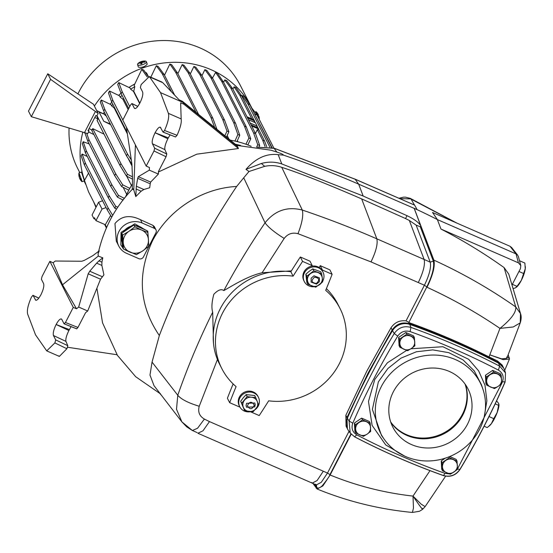 <?xml version="1.0" encoding="UTF-8"?>
<svg xmlns="http://www.w3.org/2000/svg" width="553" height="553" viewBox="0 0 553 553"><rect width="100%" height="100%" fill="white"/><g stroke="black" fill="none" stroke-linecap="round" stroke-linejoin="round"><path stroke-width="0.83" d="M393.328 391.835A42.166 39.422 -26.9 0 1 430.987 368.049A42.166 39.422 -26.9 0 1 468.011 388.904A42.166 39.422 -26.9 0 1 467.506 424.192A42.166 39.422 -26.9 0 1 429.854 447.978A42.166 39.422 -26.9 0 1 392.83 427.123A42.166 39.422 -26.9 0 1 393.328 391.835M465.343 384.466A42.166 39.422 -26.9 0 1 462.826 414.985A42.166 39.422 -26.9 0 1 427.904 438.584A42.166 39.422 -26.9 0 1 390.812 422.361A42.166 39.422 153.1 0 0 427.904 438.584A42.166 39.422 153.1 0 0 462.826 414.985A42.166 39.422 153.1 0 0 465.343 384.466M504.986 371.623A13.956 13.051 153.1 0 0 504.606 370.192A13.956 13.051 153.1 0 0 498.523 363.127A750.303 701.404 153.1 0 0 454.905 342.293A750.303 701.404 153.1 0 0 409.766 324.411A13.956 13.051 153.1 0 0 392.526 330.694A750.303 701.404 153.1 0 0 347.346 418.234A13.956 13.051 153.1 0 0 348.508 430.635A13.956 13.051 153.1 0 0 349.441 431.789M381.307 386.588A55.839 52.196 153.1 0 0 384.383 439.497A55.839 52.196 153.1 0 0 479.534 429.439A55.839 52.196 153.1 0 0 482.983 389.367A55.839 52.196 153.1 0 0 434.976 355.067A55.839 52.196 153.1 0 0 381.307 386.588M355.309 424.752L355.641 429.087A7.562 7.071 -26.9 0 1 359.028 422.527A7.562 7.071 -26.9 0 1 366.48 421.759A7.562 7.071 -26.9 0 1 370.551 427.552A7.562 7.071 -26.9 0 1 369.75 431.222A7.562 7.071 -26.9 0 1 367.164 434.112L370.669 431.458L370.213 423.225L362.533 419.872L355.309 424.752L354.425 423.017L354.881 431.25L355.766 432.992L363.445 436.338L367.164 434.112A7.562 7.071 -26.9 0 1 359.713 434.879A7.562 7.071 -26.9 0 1 355.641 429.087L355.766 432.992M370.213 423.225L369.328 421.483L361.648 418.13L354.425 423.017M361.648 418.13L362.533 419.872M118.784 246.064L116.275 241.129L114.969 223.55C121.411 215.864 129.907 214.585 140.469 219.707L152.877 225.334L154.335 226.599L155.974 229.82A3.491 3.263 -26.9 0 1 155.932 232.744L143.434 256.965A3.491 3.263 -26.9 0 1 138.803 258.652L126.526 253.295A17.447 16.314 -26.9 0 1 118.784 246.064A17.447 16.314 -26.9 0 1 118.992 231.465A17.447 16.314 -26.9 0 1 142.149 223.018L140.469 219.707M217.44 359.505L199.239 406.248C188.303 402.957 181.149 399.294 177.776 395.243L176.504 409.248L181.889 421.891L154.011 385.655L149.981 375.052L152.047 362.097L177.776 395.243A739.32 691.132 -26.9 0 1 212.684 312.203C211.391 307.876 211.771 301.91 213.831 294.293C217.944 289.952 221.283 288.714 223.847 290.574A739.32 691.132 -26.9 0 1 265.053 222.824L243.721 177.796L248.995 171.506L245.981 169.391C255.742 158.172 266.47 153.257 278.173 154.646L283.599 155.172C283.039 154.335 280.8 153.305 276.873 152.082L271.032 150.216L236.719 145.363M212.684 312.203L213.486 343.295M122.877 247.938L120.858 245.014L121.038 232.357L134.794 223.82L147.817 231.306L148.543 241.813M148.501 240.963L147.72 231.119M408.619 322.192L406.033 320.871L424.428 285.237L426.833 286.903L408.805 322.558A13.956 13.051 153.1 0 1 408.833 322.572C436.365 332.415 463.096 343.855 489.011 356.899L499.96 328.392C476.935 312.694 452.617 298.986 427.02 287.27C432.895 275.111 435.183 266.069 433.877 260.131C462.737 273.32 490.02 288.915 515.728 306.929L504.087 267.583C484.048 253.295 463.013 240.451 440.976 229.06L437.375 219.582A564.184 527.41 153.1 0 0 417.135 209.663L414.197 208.315L433.877 260.131L433.324 261.113L430.213 262.157L433.324 261.113L420.308 226.827L416.153 225.126L430.213 262.157C431.326 267.21 429.398 274.903 424.428 285.237L371.001 261.887L297.984 233.698C302.104 223.032 303.542 215.152 302.304 210.057C287.311 206.214 274.896 210.472 265.053 222.824C268.233 227.248 274.606 232.454 284.187 238.426C287.809 233.801 292.406 232.225 297.984 233.698M346.69 427.22L346.074 426.149L345.846 415.289L366.943 370.869L391.033 327.749C394.669 322.434 399.667 320.139 406.033 320.871M347.388 428.713L346.973 417.501L368.07 373.075L392.153 329.954C396.508 323.823 402.252 321.728 409.393 323.671L408.833 322.572M350.934 433.953L329.934 474.64L327.494 473.05L349.012 431.347M491.797 410.927L484.843 424.835M422.637 509.299L422.305 508.331C423.232 510.695 420.135 506.617 413.001 496.096L421.165 504.136L425.112 506.631L422.637 509.299L419.547 511.242L412.393 512.451C379.213 509.258 347.45 501.433 317.104 488.99L322.855 485.935L330.12 475.006L351.169 434.216M137.808 106.363L131.911 103.535L130.598 104.932L122.787 120.07L146.186 166.094L149.434 167.511L149.338 170.144L138.312 176.69L137.697 178.336L150.209 183.796L149.704 187.723L143.891 189.506L141.139 191.207L135.796 196.571L133.785 189.9L132.616 188.988L132.25 189.589L132.99 188.808M237.569 146.607L183.223 102.526L182.338 101.254L236.967 145.563L238.461 148.508L196.785 154.176L158.441 171.983M99.243 250.834L98.061 253.848L98.282 256.087L102.789 257.816L101.911 262.17L101.876 265.44L103.916 274.876L100.535 279.189L87.699 311L85.542 312.728L77.952 327.445L76.708 328.862L64.037 323.795L65.454 322.51L77.952 327.445M96.906 288.189L102.554 322.855L117.174 354.763L67.57 347.256M160.19 393.695L159.686 393.314L160.287 393.501M152.047 362.097L159.34 335.533C139.266 305.954 136.964 274.412 152.434 240.914C168.209 210.258 201.486 188.269 236.649 186.458L243.721 177.796M411.95 204.009L414.501 205.073L410.962 198.9L399.708 198.61M257.608 147.229L274.392 148.37L355.392 179.338L414.501 205.073M152.877 225.334L154.425 228.375A3.491 3.263 -26.9 0 1 155.974 229.82M154.425 228.375L142.149 223.018M126.395 127.162L131.925 164.13L132.526 178.73L132.257 189.368M133.785 189.9L135.402 144.886M137.697 178.336L136.328 186.209L135.796 196.571M150.209 183.796L150.658 182.082L158.372 174.084L158.462 171.451L166.059 156.741L166.799 154.017L154.667 148.204L153.997 150.962L166.059 156.741M238.461 148.508L183.838 104.199L180.651 102.81L181.156 118.923C181.764 122.289 180.402 127.75 177.05 135.305L175.543 136.964L162.983 132.022L160.273 127.169M181.156 118.923L168.402 113.358L160.529 92.627L183.223 102.526L183.838 104.199M182.338 101.254L179.151 99.865L162.72 82.66L161.082 81.948M98.6 251.345L92.814 255.673L84.236 260.401L81.803 261.244L55.265 261.03L53.109 262.765L49.867 261.348L42.056 276.479L41.385 279.237L43.632 283.661C44.275 285.942 43.383 289.613 40.963 294.673C38.351 299.36 36.463 301.074 35.302 299.802L36.304 300.3M101.876 265.44L96.616 263.145L89.745 271.233L102.264 276.694M96.616 263.145L98.959 260.885L101.911 262.17M102.789 257.816L98.959 260.885M98.282 256.087L62.53 284.781L76.514 308.788L78.671 307.06L88.19 273.804L89.745 271.233M62.53 284.781L53.109 262.765M245.981 169.391L261.348 163.488C268.295 161.566 275.111 161.711 281.781 163.937L363.162 196.025L407.049 215.698C414.418 219.23 419.001 222.638 420.798 225.914L414.169 208.37L358.676 184.163A988.653 924.222 153.1 0 0 283.599 155.172M248.995 171.506L264.707 166.335C270.521 165.133 276.203 165.465 281.74 167.331L302.304 210.057A977.787 914.061 -26.9 0 1 376.828 238.82L361.669 198.907C325.89 183.423 299.249 172.902 281.74 167.331M236.649 186.458A745.7 697.098 153.1 0 0 159.34 335.533M197.172 432.605L192.396 430.517L186.783 426.909L181.889 421.891L192.396 430.517L197.594 428.209L204.389 419.07C199.426 416.146 197.711 411.867 199.239 406.248M160.107 393.854L161.345 395.195M409.628 198.347L456.025 222.728M432.55 212.483L437.375 219.582L516.032 253.896L517.656 255.14L518.396 256.613L520.788 265.558L518.424 262.841L516.032 253.896L509.997 246.272L432.55 212.483M414.653 205.191L417.135 209.663M129.637 252.002L124.93 249.769M146.186 166.094L153.997 150.962M158.372 174.084L149.338 170.144M168.402 113.358C169.294 116.953 168.008 122.655 164.531 130.467L163.1 132.139L175.543 136.964M170.075 134.877L168.319 137.849L155.089 132.761C152.628 137.863 151.736 141.533 152.421 143.78L154.667 148.204M160.75 127.639C159.603 126.291 157.716 128.006 155.089 132.761L167.849 138.762L168.319 137.849M167.849 138.762C165.416 143.808 164.435 147.437 164.905 149.642L166.799 154.017M137.773 106.411L132.015 103.646L134.261 108.07C135.409 109.411 137.296 107.704 139.923 102.948L139.93 102.934C142.384 97.846 143.275 94.176 142.598 91.922L140.365 87.54L141.174 84.526L149.338 76.549L160.529 92.627M38.828 298.129L32.966 295.309L31.521 296.975C28.044 304.786 26.751 310.489 27.65 314.083L35.523 334.821L46.715 350.892L54.878 342.915L55.687 339.901L53.454 335.519C52.818 333.231 53.703 329.56 56.123 324.507L56.13 324.5C58.736 319.814 60.623 318.106 61.791 319.371L64.037 323.795M58.832 355.904L59.378 356.415L66.892 348.736L67.812 345.694L65.938 341.381C65.441 339.224 66.422 335.602 68.89 330.5L71.088 326.65M87.699 311L78.671 307.06M76.514 308.788L73.266 307.371L65.454 322.51M49.867 261.348L73.266 307.371M407.049 215.698L405.508 218.553L361.669 198.907M291.39 270.88L262.108 272.76C246.991 276.196 231.458 286.385 223.847 290.574M517.656 255.14L511.629 247.516L509.997 246.272M120.761 244.827L122.69 247.564M135.271 108.561L134.261 108.07L134.676 108.512M177.05 135.305L164.531 130.467M38.793 298.171L33.069 295.42L35.717 300.251M61.314 318.901L61.791 319.371M66.892 348.736L54.878 342.915M405.508 218.553L409.324 220.46L416.153 225.126M197.877 433.241L202.965 430.822L209.463 421.593L327.494 473.05L321.279 482.327L316.371 484.905L315.583 484.228M317.104 488.99L312.936 483.44M440.976 229.053L518.424 262.841M512.002 284.989L520.428 268.654L520.788 265.558M504.087 267.583L508.746 274.081L520.497 313.551L515.728 306.929C516.44 312.127 511.186 319.281 499.96 328.392L513.246 326.975L520.249 322.848L506.825 358.275L501.661 358.862L489.84 354.867L503.195 359.637L509.451 359.042L504.682 370.42M520.255 322.848L520.497 313.565C521.458 316.005 521.375 319.102 520.255 322.848L520.249 322.848M314.629 484.172L316.655 487.145C317.588 488.7 319.406 488.285 322.123 485.914C327.203 479.569 329.809 475.815 329.934 474.64L330.12 475.006C356.526 485.804 384.148 492.834 413.001 496.096L413.464 508.103L412.393 512.451M433.324 261.113C434.568 266.753 432.405 275.346 426.833 286.903L408.805 322.558M503.714 368.16L498.149 362.395C469.58 347.519 439.994 334.613 409.393 323.671M498.149 362.395L497.389 360.902L489.011 356.899M506.735 357.024L506.825 358.275M508.214 354.853L509.451 359.042M497.389 360.902L502.131 365.035L502.629 366.293M322.738 271.641A10.472 9.788 153.1 0 0 322.517 271.17A10.472 9.788 153.1 0 0 313.323 265.993A10.472 9.788 153.1 0 0 303.977 271.903A10.472 9.788 153.1 0 0 303.853 280.661A10.472 9.788 153.1 0 0 304.095 281.118M314.166 286.717A10.472 9.788 -26.9 0 1 304.316 281.581A10.472 9.788 -26.9 0 1 304.44 272.823A10.472 9.788 -26.9 0 1 313.793 266.912A10.472 9.788 -26.9 0 1 322.987 272.09A10.472 9.788 -26.9 0 1 322.862 280.855A10.472 9.788 -26.9 0 1 322.62 281.29M321.224 283.191A10.472 9.788 -26.9 0 1 318.597 285.286M235.336 144.243A93.063 86.994 -26.9 0 1 240.59 145.467A93.063 86.994 153.1 0 0 235.336 144.243M442.124 462.626L442.462 466.96A7.562 7.071 -26.9 0 1 445.849 460.4A7.562 7.071 -26.9 0 1 453.301 459.633A7.562 7.071 -26.9 0 1 457.366 465.426A7.562 7.071 -26.9 0 1 456.564 469.096A7.562 7.071 -26.9 0 1 453.978 471.986L457.483 469.331L457.034 461.098L449.354 457.746L442.124 462.626L441.246 460.891L441.695 469.124L442.58 470.866L450.26 474.211L453.978 471.986A7.562 7.071 -26.9 0 1 446.527 472.753A7.562 7.071 -26.9 0 1 442.462 466.96L442.58 470.866M457.034 461.098L456.149 459.356L449.707 456.55M445.276 458.167L441.246 460.891M448.905 456.868L449.354 457.746M390.681 421.96A42.166 39.422 153.1 0 0 462.453 414.252A42.166 39.422 153.1 0 0 465.101 384.128M246.562 403.317L254.802 402.992L255.244 404.72L254.746 406.884L246.507 407.208L246.064 405.48L246.562 403.317M254.283 405.183C251.85 401.119 249.555 401.312 247.398 405.757C249.845 409.821 252.14 409.628 254.283 405.183M322.281 278.014A7.562 7.071 -26.9 0 1 321.521 282.134A7.562 7.071 -26.9 0 1 319.323 284.747A7.562 7.071 -26.9 0 1 311.913 285.963A7.562 7.071 -26.9 0 1 307.454 280.447A7.562 7.071 -26.9 0 1 310.413 273.721A7.562 7.071 -26.9 0 1 317.83 272.505A7.562 7.071 -26.9 0 1 322.281 278.014L322.669 281.885L315.756 287.18L307.848 284.318L306.846 276.154L313.765 270.852L321.673 273.721L322.281 278.014M307.848 284.318L306.846 282.348L305.85 274.184L309.196 271.323L312.763 268.889L320.671 271.751L321.673 273.721M313.765 270.852L312.763 268.889M306.846 276.154L305.85 274.184M258.147 396.771A10.472 9.788 153.1 0 0 257.933 396.307A10.472 9.788 153.1 0 0 248.739 391.13A10.472 9.788 153.1 0 0 239.387 397.033A10.472 9.788 153.1 0 0 239.262 405.798A10.472 9.788 153.1 0 0 239.511 406.248M250.841 411.646A10.472 9.788 -26.9 0 1 239.732 406.718A10.472 9.788 -26.9 0 1 239.857 397.953A10.472 9.788 -26.9 0 1 249.203 392.049A10.472 9.788 -26.9 0 1 258.396 397.227A10.472 9.788 -26.9 0 1 258.272 405.985A10.472 9.788 -26.9 0 1 255.14 409.676M122.22 242.394A12.795 11.959 -26.9 0 1 121.854 235.682M122.655 235.073L128.953 231.299A12.795 11.959 153.1 0 0 123.222 242.401A12.795 11.959 153.1 0 0 130.107 252.203A12.795 11.959 153.1 0 0 142.715 250.903A12.795 11.959 153.1 0 0 147.091 246.016A12.795 11.959 153.1 0 0 148.446 239.808L148.646 246.41L142.715 250.903L136.418 254.677L123.423 249.009L122.655 235.073L121.715 233.228L133.944 224.96L146.939 230.629L147.879 232.474L148.446 239.808A12.795 11.959 153.1 0 0 141.561 230.007L147.879 232.474M123.298 232.156A12.795 11.959 -26.9 0 1 132.651 225.831M135.582 225.672A12.795 11.959 -26.9 0 1 143.455 229.108M123.423 249.009L122.483 247.163L121.715 233.228M133.944 224.96L134.884 226.806L141.561 230.007A12.795 11.959 153.1 0 0 128.953 231.299L134.884 226.806M94.397 106.065A91.314 85.362 -26.9 0 1 211.066 69.699A91.314 85.362 -26.9 0 1 251.58 107.531L240.514 85.763A91.314 85.362 153.1 0 0 199.999 47.924A91.314 85.362 153.1 0 0 78.796 92.109A91.314 85.362 153.1 0 0 77.911 93.865M258.375 117.651L256.101 112.017M138.298 66.816A4.652 1.631 -17.9 0 0 138.319 66.906A4.652 1.631 -17.9 0 0 138.354 66.989A4.652 1.631 -17.9 0 0 138.506 67.183C142.204 67.701 145.1 66.699 147.202 64.176A4.652 1.631 -17.9 0 0 147.174 64.037A4.652 1.631 -17.9 0 0 147.139 63.954M142.854 61.224A4.652 1.631 162.1 0 1 144.782 61.03A4.652 1.631 162.1 0 1 146.386 61.625A4.652 1.631 162.1 0 1 146.421 61.708A4.652 1.631 162.1 0 1 141.25 65.033A4.652 1.631 162.1 0 1 137.6 64.66A4.652 1.631 162.1 0 1 137.566 64.577A4.652 1.631 162.1 0 1 138.492 63.063A4.652 1.631 162.1 0 1 141.43 61.604M84.319 180.603L81.443 172.059L78.982 172.909L81.657 180.064L81.996 181.695L81.153 179.801M82.024 181.709L84.409 180.762M69.07 128.151A91.314 85.362 153.1 0 0 77.71 168.527L79.798 172.633M258.859 116.51A9.885 1.044 -13.7 0 0 258.555 116.434A9.885 0.671 -14.3 0 1 258.949 116.517A9.885 9.823 -1.2 0 1 259.26 118.902L259.198 118.902A9.885 9.774 46.4 0 0 258.859 116.51M259.26 118.902A9.885 9.823 -1.2 0 1 259.26 118.909A9.885 9.885 0 0 1 259.253 119.365M257.829 115.356A9.885 0.581 155.7 0 0 258.334 114.976A9.885 9.733 109.4 0 0 257.124 112.895A9.698 0.449 131 0 1 257.186 112.895A9.698 0.449 131 0 1 257.193 112.902A9.885 9.864 131.9 0 1 258.424 114.983A9.885 1.134 156.2 0 1 258.189 115.383L258.555 116.448M142.847 61.183A9.698 9.263 -71.7 0 0 142.315 61.279A9.698 9.263 -71.7 0 0 141.789 61.411A9.885 3.615 74.8 0 0 141.043 61.998A9.885 9.353 -161.8 0 0 138.9 63.007A9.698 3.878 47.3 0 0 138.727 63.464A9.885 8.302 23.3 0 1 140.78 62.655A9.885 2.074 71.2 0 0 140.78 63.989L141.838 63.761A9.885 3.014 -95.4 0 1 142.315 62.33A9.885 8.751 6.3 0 1 144.72 62.171A9.698 0.47 -74.4 0 1 144.9 61.715A9.885 8.91 -142.3 0 0 142.57 61.666A9.885 1.465 -99.3 0 1 142.847 61.183M79.356 174.554L78.982 172.909M80.468 179.511A9.885 8.115 165.4 0 0 80.475 179.518A9.698 5.627 -54.3 0 0 80.752 180.188A9.885 6.933 -29.1 0 1 80.109 179.29A9.885 6.933 -29.1 0 1 79.846 178.743A9.885 5.661 -23.1 0 0 80.828 179.808L80.579 178.978A9.885 6.892 170.9 0 1 79.494 177.548A9.885 8.025 -31.9 0 1 79.362 175.501A9.698 5.122 -160.6 0 1 79.079 174.838A9.885 7.016 165 0 0 79.093 176.587A9.885 5.578 169.1 0 1 79.031 176.317A9.885 5.578 169.1 0 1 79.01 175.218A9.698 6.691 -159.1 0 0 79.031 175.294M145.294 72.298A2.558 2.392 -26.9 0 1 147.057 74.8M84.533 180.326A91.314 85.362 -26.9 0 1 82.791 132.319M103.314 113.738A79.1 73.943 -26.9 0 1 104.303 112.148M110.088 104.227A79.1 73.943 -26.9 0 1 111.796 102.222M118.605 95.365A79.1 73.943 -26.9 0 1 121.017 93.284M128.939 87.457A79.1 73.943 -26.9 0 1 134.794 83.98M174.637 95.137L164.158 74.524A79.1 73.943 -26.9 0 1 164.856 74.448M79.252 176.552A9.885 6.982 -23.2 0 0 79.445 177.783A9.885 8.115 165.4 0 0 79.915 178.716M96.692 110.572L104.144 114.16M110.323 123.99L103.77 121.266L99.091 112.059L104.593 114.347L104.932 115.01A79.1 73.943 -26.9 0 1 105.388 114.291M131.303 159.969L127.501 154.004L104.717 109.183L101.268 100.017L110.98 104.648L111.595 105.858A79.1 73.943 -26.9 0 1 112.888 104.365M122.828 119.98L112.681 100.017L109.508 91.024L119.552 95.821L120.181 97.065A79.1 73.943 -26.9 0 1 122.068 95.448M129.741 106.591L122.206 91.763L118.757 82.597L130.003 87.962L130.632 89.199A79.1 73.943 -26.9 0 1 134.787 86.717L134.116 85.404L141.824 69.319L143.704 70.044L148.259 76.514M141.326 63.865L140.78 62.655M141.734 63.782L141.043 61.998M142.093 62.876L141.789 61.411M142.695 62.268L142.57 61.666M80.199 178.578L79.846 178.743M273.873 148.128L257.021 114.983L251.041 106.964M272.028 147.596L254.021 112.826M271.654 147.506L249.832 104.586L243.997 96.284L242.034 95.531L241.751 96.111M269.878 147.126L247.868 103.826L242.034 95.531M266.719 146.69L264.534 140.911L258.576 129.188M253.772 119.745L241.613 95.828L235.931 87.561L234.05 86.842L232.931 89.164M257.892 127.847L257.076 126.243M255.265 122.69L254.456 121.093M251.822 118.895L239.732 95.102L234.05 86.842M259.053 146.856L259.682 145.432L255.5 133.556L232.668 88.653L226.744 80.655L224.774 79.902L223.612 82.335M256.654 147.07L257.719 144.679L253.53 132.803L230.705 87.892L224.774 79.902M247.806 144.934L250.772 138.803L246.306 126.969L223.46 82.044L217.433 73.238L215.594 72.429L212.483 78.091M245.912 144.229L248.926 138.001L244.461 126.167L221.622 81.243L215.594 72.429M237.361 140.614L237.963 141.789M236.947 141.54L239.753 135.271L235.523 123.25L212.725 78.415L206.76 70.362L204.88 69.643L201.976 75.699M234.949 141.07L237.873 134.545L233.636 122.531L210.845 77.69L204.88 69.643M227.165 135.568L228.928 139.045M226.495 137.068L228.866 131.766L224.573 120.139L201.741 75.236L195.783 67.183L193.903 66.464L190.315 73.943M224.877 135.755L226.986 131.04L222.686 119.413L199.861 74.51L193.903 66.464M216.949 129.326L212.822 118.218L189.99 73.307L184.066 65.316L182.186 64.59L177.852 73.646M214.64 127.453L210.942 117.492L188.11 72.588L182.186 64.59M198.589 114.436L177.513 72.982L171.727 64.763L169.847 64.037L164.497 75.194M196.018 112.349L175.633 72.256L169.847 64.037M171.402 91.75L162.278 73.805L164.158 74.524L158.186 66.45L156.305 65.731L150.817 77.199M162.278 73.805L156.305 65.731M147.222 76.991L141.824 69.319M134.787 86.717L133.757 91.293L139.798 103.183M133.757 91.293A76.777 71.772 153.1 0 0 133.501 91.445L130.632 89.199M133.501 91.445L139.626 103.501M118.757 82.597L117.699 84.457L121.142 93.623L122.206 91.763M128.731 108.547L121.142 93.623M123.651 98.558A76.777 71.772 153.1 0 0 122.877 99.222L120.181 97.065M122.877 99.222L128.172 109.632M109.508 91.024L108.443 92.883L111.623 101.876L112.681 100.017M127.19 132.499L111.623 101.876M114.526 107.593A76.777 71.772 153.1 0 0 114.194 107.973L111.595 105.858M114.194 107.973L127.411 133.964M101.268 100.017L100.252 101.793L103.701 110.966L104.717 109.183M131.96 164.379L126.485 155.78L103.701 110.966M106.266 116.012L104.932 115.01M128.814 190.17L121.667 186.582L114.658 175.571L91.487 129.748M124.397 198.375L118.466 195.396L111.747 184.557L88.922 139.646L86.703 133.37M123.146 187.322L126.713 194.345M88.563 132.001L93.775 134.49M123.105 200.02L117.45 197.172L110.731 186.333L87.899 141.43L84.906 132.934M117.879 207.202L115.764 206.359L109.155 195.797L86.323 150.893L83.233 141.734L89.185 143.946M122.441 199.681L122.807 200.4M116.669 209.013L114.872 208.287L108.257 197.732L85.425 152.828L82.335 143.662L83.233 141.734M112.729 215.394L108.201 208.025L85.328 163.031L82.155 154.038L87.291 156.492M82.155 154.038L81.132 155.815L84.312 164.808L85.328 163.031M111.713 217.177L107.185 209.808L84.312 164.808M95.261 219.285L93.934 218.705L92.061 215.02L98.572 202.246L102.028 209.034L95.959 220.647L105.312 224.725L110.662 215.47M106.591 227.345L105.243 224.698M96.201 206.905L88.577 191.919L84.464 180.451L88.528 173.11M95.946 207.396L93.637 201.873M106.356 227.871L104.6 224.421M257.021 114.983L255.057 114.222M249.832 104.586L247.868 103.826M251.083 124.874L258.092 127.93L258.652 129.036L258.175 129.969L257.276 129.623L262.654 140.192L264.534 140.911M241.613 95.828L239.732 95.102M246.963 116.773L253.972 119.835L254.532 120.934L254.062 121.867L253.322 121.84M248.463 119.724L255.465 122.78L257.152 126.091L256.682 127.017L255.942 126.996M262.654 140.192L265.067 146.58M258.652 129.036L251.643 125.98M257.152 126.091L250.15 123.036M254.532 120.934L247.53 117.879M230.705 87.892L232.668 88.653M253.53 132.803L255.5 133.556L257.276 129.623M257.719 144.679L259.682 145.432M248.926 138.001L250.772 138.803M223.46 82.044L221.622 81.243M246.306 126.969L244.461 126.167M239.753 135.271L237.873 134.545M210.845 77.69L212.725 78.415M233.636 122.531L235.523 123.25M222.686 119.413L224.573 120.139M201.741 75.236L199.861 74.51M226.986 131.04L228.866 131.766M210.942 117.492L212.822 118.218M189.99 73.307L188.11 72.588M177.513 72.982L175.633 72.256M127.501 154.004L126.485 155.78M128.068 158.269L132.132 166.259M132.471 176.822L127.487 174.306L120.948 163.619L96.982 115.695M103.77 121.266L110.655 124.639M98.116 118.708L97.1 120.492L97.819 118.791L96.768 115.93M91.874 130.757L92.759 128.628L91.985 129.976L89.047 128.635L94.777 117.533L97.819 118.791M121.667 186.582L122.683 184.799L129.796 188.373M92.89 128.973L115.681 173.794L114.658 175.571M115.681 173.794L122.683 184.799M87.899 141.43L88.922 139.646M111.747 184.557L110.731 186.333M118.466 195.396L117.45 197.172M108.257 197.732L109.155 195.797M86.323 150.893L85.425 152.828M114.872 208.287L115.764 206.359M108.201 208.025L107.185 209.808M98.572 202.246L102.588 200.76M102.028 209.034L106.058 207.582M95.959 220.647L94.459 217.695L93.934 218.705M132.54 179.151L126.471 176.082L127.487 174.306M120.948 163.619L119.932 165.395L97.1 120.492M126.471 176.082L119.932 165.395M92.759 128.628L104.047 134.165M126.727 176.213L131.469 185.531M132.45 183.955A92.856 86.807 153.1 0 0 128.192 191.352A92.856 86.807 153.1 0 0 125.517 196.992M251.186 146.31A92.856 86.807 153.1 0 0 230.325 140.179M488.513 426.55L491.451 423.57A12.795 2.972 114.3 0 1 489.37 425.865L487.145 427.566L484.138 426.211M496.608 400.856L498.771 403.635L498.606 405.37L495.205 403.835M489.294 416.658L493.725 418.656L497.182 412.469L498.606 405.37M498.937 404.443A12.795 2.972 114.3 0 1 498.951 404.616A12.795 2.972 114.3 0 1 497.182 412.469A12.795 2.972 114.3 0 1 491.451 423.57L493.725 418.656M47.758 73.784L28.486 111.118L31.314 116.683L50.586 79.349L47.758 73.784L93.464 104.234L98.144 113.441L96.844 115.957L95.821 115.515L88.01 130.653L89.033 131.096L87.727 133.619L31.314 116.683M88.411 129.872L89.033 131.096M50.586 79.349L98.144 113.441M95.344 111.575L84.388 132.81M519.675 261.389L519.55 260.912M512.348 284.311L517.014 286.343L521.327 280.371L523.629 273.528L518.97 271.495M513.06 288.548L515.334 287.961L517.014 286.343M519.744 260.829L524.88 263.069L525.26 268.737A12.795 3.601 113.6 0 1 521.327 280.371A12.795 3.601 113.6 0 1 516.537 287.159A12.795 3.601 113.6 0 1 516.371 287.297M523.629 273.528L525.26 268.737A12.795 3.601 113.6 0 0 525.35 266.947L525.343 266.65M251.511 397.234A7.562 7.071 -26.9 0 1 253.668 397.807A7.562 7.071 -26.9 0 1 257.269 401.492A7.562 7.071 -26.9 0 1 256.931 407.264A7.562 7.071 -26.9 0 1 256.039 408.619A7.562 7.071 -26.9 0 1 249.05 411.494A7.562 7.071 -26.9 0 1 243.292 407.236A7.562 7.071 -26.9 0 1 244.523 400.109A7.562 7.071 -26.9 0 1 251.511 397.234L255.652 397.483L258.673 405.072L253.191 411.736L244.696 410.817L241.675 403.234L247.156 396.563L251.511 397.234M244.696 410.817L240.673 401.264L243.306 397.718L246.154 394.6L254.656 395.519L255.652 397.483M247.156 396.563L246.154 394.6M241.675 403.234L240.673 401.264M311.152 278.18L313.966 275.802L319.392 277.862L319.337 281.754L316.523 284.131L311.097 282.078L311.152 278.18M314.47 277.212C310.841 280.703 311.484 282.783 316.385 283.461C320.014 279.963 319.378 277.882 314.47 277.212M399.508 339.127L399.84 343.461A7.562 7.071 -26.9 0 1 403.227 336.901A7.562 7.071 -26.9 0 1 410.679 336.134A7.562 7.071 -26.9 0 1 414.743 341.927A7.562 7.071 -26.9 0 1 413.941 345.59A7.562 7.071 -26.9 0 1 411.363 348.487L414.861 345.825L414.411 337.593L406.731 334.24L399.508 339.127L398.623 337.392L399.072 345.625L399.957 347.36L407.637 350.713L411.363 348.487A7.562 7.071 -26.9 0 1 403.904 349.247A7.562 7.071 -26.9 0 1 399.84 343.461L399.957 347.36M414.411 337.593L413.526 335.858L405.847 332.505L398.623 337.392M405.847 332.505L406.731 334.24M486.322 377.001L486.661 381.335A7.562 7.071 -26.9 0 1 490.041 374.775A7.562 7.071 -26.9 0 1 497.493 374.008A7.562 7.071 -26.9 0 1 501.564 379.8A7.562 7.071 -26.9 0 1 500.762 383.464A7.562 7.071 -26.9 0 1 498.177 386.36L501.682 383.699L501.225 375.466L493.546 372.114L486.322 377.001L485.437 375.266L485.893 383.499L486.778 385.234L494.458 388.586L498.177 386.36A7.562 7.071 -26.9 0 1 490.725 387.128A7.562 7.071 -26.9 0 1 486.661 381.335L486.778 385.234M501.225 375.466L500.341 373.731L492.661 370.379L485.437 375.266M492.661 370.379L493.546 372.114M322.199 270.597L322.468 270.078L332.125 274.288A750.303 701.404 -26.9 0 1 325.689 290.36A66.305 61.984 -26.9 0 1 339.998 308.436A66.305 61.984 -26.9 0 1 339.21 363.922A66.305 61.984 -26.9 0 1 268.675 400.821A750.303 701.404 -26.9 0 1 259.205 415.566L250.412 411.729M339.998 308.436L337.752 304.019A66.305 61.984 153.1 0 0 326.401 288.631M239.573 406.4L239.318 406.89L229.654 402.681A750.303 701.404 -26.9 0 1 236.09 386.609A66.305 61.984 -26.9 0 1 221.788 368.533A66.305 61.984 -26.9 0 1 229.087 302.816A66.305 61.984 -26.9 0 1 293.104 276.147A750.303 701.404 -26.9 0 1 302.574 261.396L312.238 265.613L311.968 266.131M322.468 270.078L320.222 265.654L329.878 269.871L332.125 274.288M320.222 265.654L319.233 267.562M302.574 261.396L300.327 256.979L309.991 261.196L312.238 265.613M300.327 256.979A750.303 701.404 153.1 0 0 290.857 271.73L293.104 276.147M290.857 271.73A66.305 61.984 153.1 0 0 226.841 298.399A66.305 61.984 153.1 0 0 219.541 364.116L221.788 368.533M233.131 383.92A750.303 701.404 153.1 0 0 227.407 398.257L229.654 402.681M482.983 389.367L481.4 384.646L474.198 370.828L462.999 359.851L448.773 352.662L432.764 349.89L416.347 351.777L400.953 358.15L387.923 368.471L378.383 381.826L372.39 409.427L381.501 435.439L384.383 439.497M404.941 456.246L385.697 444.909L372.107 425.375L368.485 401.478L374.782 379.441L387.425 362.768L406.669 350.36M410.92 348.777L442.891 346.724L468.716 359.346L478.656 370.897L485.002 385.247L486.875 400.794L484.4 415.842M392.526 330.694L394.241 333.521C398.457 327.576 404.022 325.551 410.941 327.431A749.868 700.997 -26.9 0 1 456.052 345.314A749.868 700.997 -26.9 0 1 499.642 366.134L498.523 363.127M501.682 383.547L502.449 381.791C504.149 376.787 502.801 372.888 498.412 370.102C469.988 355.309 440.561 342.473 410.119 331.586L410.941 327.431L409.766 324.411M504.93 382.213A749.868 700.997 -26.9 0 1 483.993 426.273A749.868 700.997 -26.9 0 1 459.923 469.366C455.707 475.31 450.135 477.336 443.216 475.456A749.868 700.997 -26.9 0 1 354.798 436.905M498.412 370.102L499.642 366.134L505.532 372.971L505.083 382.082L505.532 372.971L504.606 370.192M410.119 331.586C404.996 330.224 400.863 331.731 397.725 336.106C380.761 364.268 365.775 393.301 352.779 423.19C351.079 428.195 352.42 432.093 356.809 434.879C385.234 449.672 414.66 462.508 445.103 473.396L443.368 475.573C412.78 464.638 383.201 451.732 354.639 436.863L350.208 433.027L349.081 421.013L347.346 418.234M352.779 423.19L349.081 421.013A749.868 700.997 -26.9 0 1 394.241 333.521L397.725 336.106M445.103 473.396L449.444 473.921M451.552 473.499L456.799 469.891M457.483 468.903L501.571 383.789M505.076 381.874L502.449 381.791M457.497 468.875L459.923 469.573C476.969 441.28 492.018 412.109 505.083 382.082M354.514 436.752L356.809 434.879M391.033 327.749L392.153 329.954M276.873 152.082L274.046 148.252M363.162 196.025L358.676 184.163L355.081 179.2M141.139 191.207L136.073 188.995M136.328 186.209L143.891 189.506M278.173 154.646L281.781 163.937M264.707 166.335L261.348 163.488M138.312 176.69L150.658 182.082M162.72 82.66L149.967 77.102M100.535 279.189L88.19 273.804M284.187 238.426L262.108 272.76M164.905 149.642L152.421 143.78M53.454 335.519L65.938 341.381M67.812 345.694L55.687 339.901M64.328 323.906L76.604 328.759M69.36 329.588L56.13 324.5L68.89 330.5M420.798 225.914L420.308 226.827M371.001 261.887C375.999 251.553 377.941 243.866 376.828 238.82L424.137 259.461L409.324 220.46M204.389 419.07L209.463 421.593M311.422 482.451L312.196 483.115L317.083 480.564L323.284 471.253M418.31 282.521C423.308 272.194 425.25 264.507 424.137 259.461A553.194 517.138 -26.9 0 1 430.213 262.157M345.846 415.289L346.973 417.501M316.164 488.188L316.655 487.145L316.482 484.946M316.655 487.145L316.516 484.988M413.001 496.096L429.992 470.644M509.417 357.957L507.26 357.21M354.639 436.863L350.208 433.027L348.508 430.635M443.368 475.573C450.26 477.46 455.776 475.462 459.923 469.573M132.616 188.988C115.273 206.767 103.75 228.389 98.061 253.848M116.87 354.715L135.699 376.738L159.699 393.335M257.166 147.153L274.247 148.245L355.261 179.22L413.257 204.52M398.955 198.278L403.427 197.165L405.549 197.158L410.437 198.437L457.006 223.156M162.001 82.079L149.338 76.549M59.378 356.415L46.715 350.892M316.523 485.002L197.946 433.275M346.074 426.149L347.194 428.354M502.131 365.035L503.534 367.786M425.112 506.631L445.621 476.161M303.853 280.661L304.316 281.581M322.517 271.17L322.987 272.09M239.262 405.798L239.732 406.718M257.933 396.307L258.396 397.227M147.174 64.037L146.421 61.708M144.782 61.03A9.885 9.885 0 0 0 138.492 63.063M78.968 172.937A9.885 9.885 0 0 0 79.031 176.317M146.828 73.487L148.349 76.487M84.056 181.004L86.13 185.089M254.898 112.114L256.087 111.706M138.319 66.906L137.566 64.577M257.186 112.895A9.885 9.885 0 0 0 256.115 111.72M80.109 179.29A9.885 9.885 0 0 0 81.996 181.695"/></g></svg>
